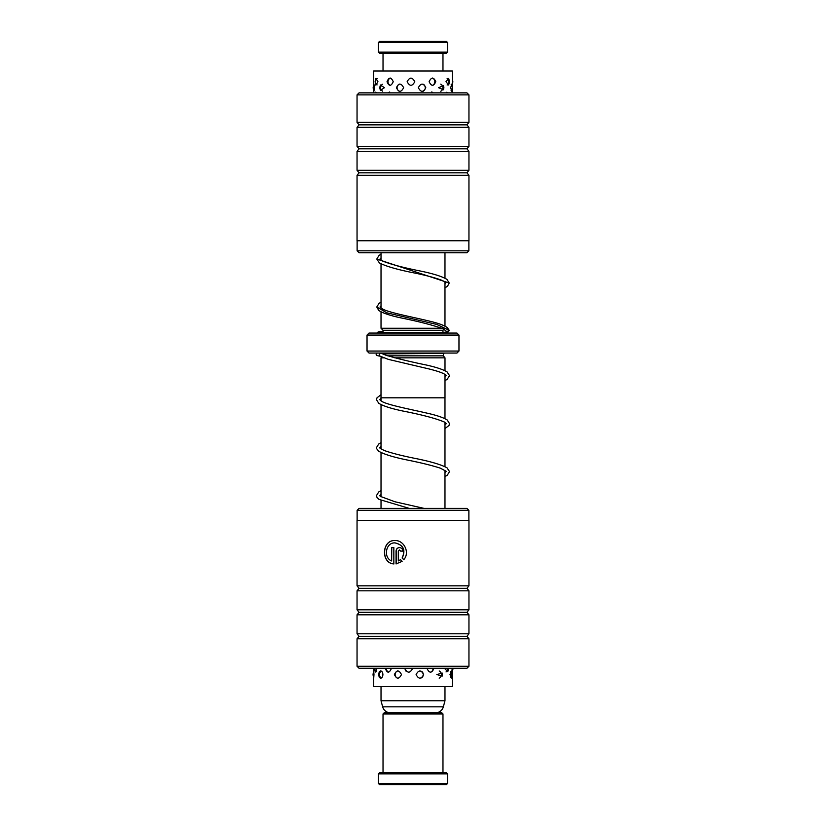 <?xml version="1.0" encoding="UTF-8"?>
<svg xmlns="http://www.w3.org/2000/svg" width="826" height="826" viewBox="0 0 826 826"><rect width="100%" height="100%" fill="white"/><g stroke="black" fill="none" stroke-linecap="round" stroke-linejoin="round"><path stroke-width="1.24" d="M390.368 712.755A7.992 7.992 0 0 1 382.655 706.829L381.023 700.768L444.977 700.768L444.977 686.561M444.977 508.393L444.977 470.293M444.977 466.638L444.977 422.323M444.977 418.668L444.977 397.812M381.023 700.768L381.023 686.561M381.023 508.393L381.023 500.535M381.023 496.88L381.023 452.576M381.023 448.921L381.023 404.616M381.023 400.961L381.023 397.812M382.655 706.829L443.345 706.829L444.977 700.768M443.345 706.829A7.992 7.992 0 0 1 435.632 712.755M444.997 370.729L444.997 357.844L394.787 357.844M383.811 357.844L381.003 357.844L381.003 397.812L444.997 397.812L444.997 374.385M387.776 355.851L443.376 355.851L444.977 357.844M381.715 356.977L381.023 357.844M443.376 355.851L443.376 353.445A2.003 2.003 0 0 1 443.417 353.053M382.624 353.879L443.376 353.445M383.027 332.465L383.027 330.266L381.023 328.273L441.951 328.273M444.977 326.146L444.977 281.903M444.977 278.186L444.977 252.746M381.023 328.273L381.023 311.825M381.023 308.129L381.023 263.866M381.023 260.169L381.023 252.746M383.027 330.266L442.973 330.266L443.996 329.244M386.991 332.661L442.973 332.661L442.973 330.266M458.967 351.05L456.964 353.053L369.036 353.053L367.033 351.05L458.967 351.05L458.967 335.067L367.033 335.067L369.036 333.064L456.964 333.064L458.967 335.067M367.033 351.05L367.033 335.067M357.121 510.303L359.042 508.393L466.958 508.393L468.879 510.303L357.121 510.303L357.121 520.38M394.942 542.899L395.065 542.899C403.46 544.902 405.845 549.94 402.231 558.015L402.107 558.015C405.721 549.94 403.336 544.902 394.942 542.899C385.67 542.321 383.099 557.767 391.648 560.957L391.648 547.586L393.837 547.586L393.837 563.931C380.724 563.249 381.695 539.801 394.942 540.555C403.986 540.07 410.233 552.625 403.759 559.687L402.107 558.015M395.065 540.555C381.819 539.801 380.838 563.239 393.961 563.931M399.443 549.93L398.308 551.097L398.308 560.957L400.476 559.677L402.117 561.339L396.057 563.931L396.057 551.097C396.253 548.96 397.378 547.793 399.443 547.586C401.529 547.793 402.675 548.96 402.892 551.097L400.589 551.097L399.443 549.93L400.713 551.097M399.567 547.586C397.502 547.793 396.377 548.96 396.181 551.097L396.181 563.921M468.951 666.262L466.958 668.255L359.042 668.255L357.049 666.262L468.951 666.262L468.951 638.787L357.049 638.787L357.049 666.262M359.042 588.329L357.049 590.817L468.951 590.817L466.958 588.329L359.042 588.329L357.049 585.83L468.951 585.83L468.951 520.38L357.049 520.38L357.049 585.83M359.042 612.303L357.049 614.802L468.951 614.802L466.958 612.303L359.042 612.303L357.049 609.805L468.951 609.805L468.951 590.817M468.951 638.787L466.958 636.288L359.042 636.288L357.049 633.79L468.951 633.79L468.951 614.802M400.6 559.677L398.308 560.957M402.231 558.015L403.883 559.687M391.772 547.586L391.648 560.957M357.121 250.825L468.879 250.825L466.958 252.746L359.042 252.746L357.121 250.825L357.121 240.748M359.042 92.873L466.958 92.873L468.951 94.866L357.049 94.866L359.042 92.873M357.049 175.308L468.951 175.308L468.951 240.748L357.049 240.748L357.049 175.308L359.042 172.81L466.958 172.81L468.951 170.311L468.951 151.323L357.049 151.323L359.042 148.825L466.958 148.825L468.951 146.326L468.951 127.349L357.049 127.349L359.042 124.85L466.958 124.85L468.951 122.351L468.951 94.866M359.042 172.81L357.049 170.311L468.951 170.311M359.042 148.825L357.049 146.326L468.951 146.326M359.042 124.85L357.049 122.351L468.951 122.351M393.248 81.702C391.049 76.952 388.984 76.952 387.033 81.702C388.984 86.451 391.059 86.451 393.248 81.702M391.431 92.873L387.342 92.873M414.786 81.702C412.226 76.952 409.675 76.952 407.146 81.702C409.686 86.451 412.236 86.451 414.786 81.702M412.649 92.873L407.559 92.873M435.767 81.702C433.65 76.952 431.43 76.952 429.117 81.702C431.43 86.451 433.65 86.451 435.767 81.702M433.98 92.873L429.499 92.873M449.509 81.702L448.683 78.439L445.978 81.702L448.683 84.964L449.509 81.702M448.663 92.873L446.205 92.873M373.765 84.046L373.631 71.015L452.369 71.015L452.369 92.873M377.947 81.702L375.902 78.263L375.138 81.702L375.902 85.14L377.947 81.702M377.028 92.873L375.654 92.14M396.418 87.701C398.762 92.45 401.168 92.45 403.635 87.701C401.157 82.941 398.751 82.941 396.418 87.701M418.348 87.701C420.878 92.45 423.356 92.45 425.793 87.701C423.356 82.941 420.878 82.941 418.348 87.701M438.585 87.701L443.459 89.786L443.892 87.701L443.459 85.615L438.585 87.701M452.163 86.751L451.75 84.087L450.697 87.701L451.75 91.304L452.142 89.249M373.631 92.873L373.765 91.345M373.631 87.701C373.662 92.45 373.889 92.45 374.323 87.701C373.889 82.941 373.662 82.941 373.631 87.701M379.723 87.701L380.404 90.406L384.42 87.701L380.404 84.985L379.723 87.701M394.405 674.563C396.686 679.323 399.041 679.323 401.467 674.563C399.03 669.814 396.676 669.814 394.405 674.563M416.108 674.563C418.658 679.323 421.177 679.323 423.645 674.563C421.167 669.814 418.658 669.814 416.108 674.563M436.83 674.563L442.22 676.06L442.447 674.563L442.22 673.076L436.83 674.563M449.984 674.563L451.326 678.136L451.894 674.563L451.326 671.001L449.984 674.563M373.672 676.711L373.651 678.229M373.713 674.563C373.589 679.323 373.672 679.323 373.961 674.563C373.672 669.814 373.589 669.814 373.713 674.563M380.59 678.229C381.942 678.053 382.717 676.835 382.913 674.563C382.717 672.302 381.942 671.084 380.59 670.908L379.34 671.631L378.566 674.563L379.34 677.496L380.59 678.229M385.381 668.575C387.239 673.324 389.222 673.324 391.338 668.575M404.926 668.575C407.445 673.324 409.985 673.324 412.535 668.575M427.042 668.575C429.417 673.324 431.699 673.324 433.887 668.575M444.687 668.575L447.795 671.703L448.611 668.575M452.287 668.575C452.411 673.324 452.318 673.324 452.029 668.575M452.369 672.013L452.369 686.561L373.631 686.561L373.631 678.012M374.591 668.575L375.272 672.075L376.986 668.575M373.651 670.908L373.672 672.426M379.63 41.3L446.37 41.3L447.568 42.498L378.432 42.498L379.63 41.3M447.568 52.09L446.37 53.287L379.63 53.287L378.432 52.09L447.568 52.09L447.568 42.498M446.99 331.753L449.076 330.235L447.372 327.654C444.202 325.361 438.307 323.203 429.706 321.19C413.547 317.184 390.636 313.075 382.861 309.172L379.981 307.024L381.023 305.878M447.011 331.763L443.056 328.769C432.865 325.114 418.441 321.407 399.805 317.649C389.511 315.377 382.49 312.961 378.731 310.411L376.78 307.014L379.041 303.369L381.023 302.161M444.997 376.966L446.164 375.365C444.068 373.176 436.737 370.657 424.161 367.807L388.334 359.372L379.96 356.099L379.227 354.674L380.404 353.053M444.997 380.621L447.145 379.371L449.53 375.675L447.145 371.968C443.201 369.521 436.138 367.178 425.948 364.937C409.851 361.633 396.397 358.36 385.587 355.097L380.879 353.084M383.027 713.953L384.224 712.755L441.776 712.755L442.973 713.953L383.027 713.953L383.027 772.713M447.568 783.502L446.37 784.7L379.63 784.7L378.432 783.502L447.568 783.502L447.568 773.91L378.432 773.91L378.432 783.502M378.432 773.91L379.63 772.713L446.37 772.713L447.568 773.91M449.076 330.235L436.675 324.422L386.816 312.817L376.78 307.014M381.023 257.918L379.97 259.065L382.304 260.933C390.44 264.237 403.16 267.614 420.486 271.052C433.34 273.705 442.158 276.483 446.949 279.384L449.22 283.039L376.78 259.054L379.051 255.41L381.023 254.201M359.042 636.288L357.049 638.787M357.049 614.802L357.049 633.79M357.049 590.817L357.049 609.805M466.958 636.288L468.951 633.79M466.958 612.303L468.951 609.805M466.958 588.329L468.951 585.83M468.879 520.38L468.879 510.303M357.049 122.351L357.049 94.866M357.049 146.326L357.049 127.349M357.049 170.311L357.049 151.323M466.958 124.85L468.951 127.349M466.958 148.825L468.951 151.323M466.958 172.81L468.951 175.308M468.879 240.748L468.879 250.825M451.089 90.55A3.996 3.996 0 0 0 451.089 84.841M440.733 91.252A3.996 3.996 0 0 0 440.733 84.138M423.253 91.18A3.996 3.996 0 0 0 423.263 84.221M399.34 84.087A3.996 3.996 0 0 0 399.34 91.304M382.655 84.211A3.996 3.996 0 0 0 382.655 91.18M374.126 85.109A3.996 3.996 0 0 0 374.126 90.282M447.434 92.873A3.996 3.996 0 0 0 446.711 92.264M433.061 92.873A3.996 3.996 0 0 0 431.74 91.944M389.696 91.965A3.996 3.996 0 0 0 388.437 92.873M452.369 83.55A3.996 3.996 0 0 0 452.369 79.854M447.124 85.016A3.996 3.996 0 0 0 447.124 78.387M432.432 85.367A3.996 3.996 0 0 0 432.432 78.036M390.347 78.057A3.996 3.996 0 0 0 390.347 85.346M377.11 78.522A3.996 3.996 0 0 0 377.11 84.882M373.631 671.115L373.631 668.255M450.5 677.537A3.996 3.996 0 0 0 450.5 671.6M439.195 678.156A3.996 3.996 0 0 0 439.195 670.98M421.539 677.867A3.996 3.996 0 0 0 421.539 671.27M397.502 670.929A3.996 3.996 0 0 0 397.492 678.208M381.354 671.125A3.996 3.996 0 0 0 381.354 678.001M373.858 672.168A3.996 3.996 0 0 0 373.858 676.969M452.328 670.712A3.996 3.996 0 0 0 452.937 668.255M446.03 671.951A3.996 3.996 0 0 0 447.868 668.255M430.614 672.23A3.996 3.996 0 0 0 433 668.255M405.07 668.255A3.996 3.996 0 0 0 405.917 671.042M386.372 668.255A3.996 3.996 0 0 0 388.674 672.199M374.849 668.255A3.996 3.996 0 0 0 376.305 671.662M378.432 52.09L378.432 42.498M383.027 71.015L383.027 53.287M442.973 71.015L442.973 53.287M376.821 333.064L378.287 331.835L383.027 331.391M442.973 332.465L448.353 331.794L449.241 330.328L447.981 328.717M378.969 332.093L397.709 333.064M444.977 284.154L445.772 282.606L442.705 280.644C436.5 278.145 427.176 275.616 414.735 273.045C397.998 269.782 386.227 266.416 379.423 262.947L376.78 259.054M449.22 283.039L447.496 286.25L444.977 287.851M424.079 508.393L395.055 501.795L380.29 496.354L379.681 495.579L381.023 494.268M409.283 508.393L378.979 499.369L376.997 497.397L376.48 495.579L378.711 491.976L381.023 490.613M444.977 472.906L446.185 471.305L440.382 468.177C432.349 465.585 421.869 462.973 408.942 460.35C394.363 457.459 384.338 454.445 378.845 451.306C376.666 448.89 375.871 447.661 376.47 447.62L378.721 444.016L381.023 442.653M444.977 476.561L447.289 475.198L449.52 471.584L447.011 467.805C440.836 464.48 429.799 461.269 413.919 458.172C401.291 455.601 391.431 453.061 384.338 450.542C376.677 446.649 380.703 447.837 379.671 447.62L381.023 446.308M444.977 424.946L446.319 423.635L444.791 422.2C436.334 418.565 422.292 414.817 402.644 410.987C391.018 408.529 383.037 405.958 378.711 403.253L376.48 399.639L377.028 397.781L381.003 394.704M444.977 428.591L449.003 425.452L449.52 423.645L447.289 420.031C443.397 417.543 436.304 415.168 426.03 412.917C409.283 409.046 387.817 405.008 381.571 401.291L379.671 399.639L381.023 398.349M380.528 356.264C376.78 355.686 375.427 355.025 376.47 354.271L377.028 353.053M445.73 353.053L443.386 353.208M442.973 713.953L442.973 772.713"/></g></svg>
